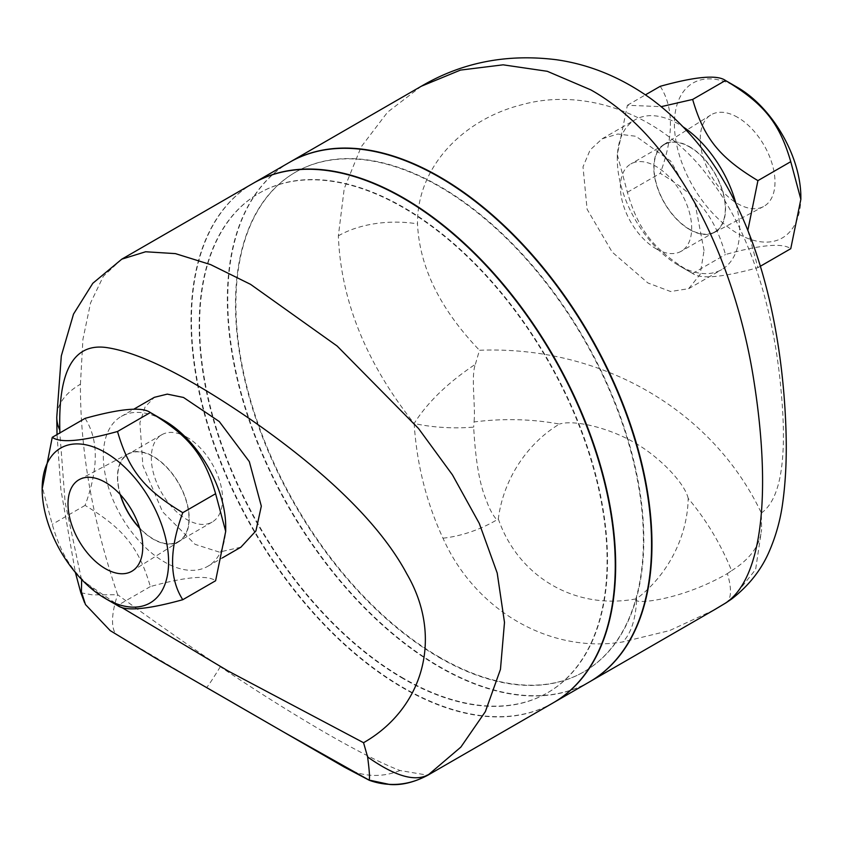 <?xml version="1.0" encoding="UTF-8"?>
<svg xmlns="http://www.w3.org/2000/svg" width="843" height="843" viewBox="0 0 843 843"><rect width="100%" height="100%" fill="white"/><g stroke="black" fill="none" stroke-linecap="round" stroke-linejoin="round"><path stroke-width="0.63" stroke-dasharray="4.21 3.16" d="M656.044 248.748A50.401 29.105 -120 0 0 681.249 251.246A50.401 29.105 -120 0 0 688.973 210.855A50.401 29.105 -120 0 0 656.044 166.44A50.401 29.105 -120 0 0 630.838 163.942A50.401 29.105 -120 0 0 623.114 204.333A50.401 29.105 -120 0 0 656.044 248.748M689.669 147.03A50.401 29.105 60 0 1 722.588 191.445A50.401 29.105 60 0 1 714.864 231.836A50.401 29.105 60 0 1 664.463 202.731A50.401 29.105 60 0 1 664.463 144.532A50.401 29.105 60 0 1 689.669 147.03M689.669 229.602A50.728 29.284 -120 0 0 714.464 232.426A50.728 29.284 -120 0 0 722.946 191.983A50.728 29.284 -120 0 0 689.669 146.766A50.728 29.284 -120 0 0 663.747 144.596A50.728 29.284 -120 0 0 656.676 185.418A50.728 29.284 -120 0 0 689.669 229.602M737.625 117.346A52.846 30.506 -120 0 0 710.628 115.08A52.846 30.506 -120 0 0 703.262 157.609A52.846 30.506 -120 0 0 737.625 203.637A52.846 30.506 -120 0 0 763.452 206.588A52.846 30.506 -120 0 0 772.304 164.448A52.846 30.506 -120 0 0 737.625 117.346M736.023 203.848A86.534 49.958 60 0 1 721.745 269.581A86.534 49.958 60 0 1 678.478 265.292A86.534 49.958 60 0 1 617.297 159.316A86.534 49.958 60 0 1 635.211 119.706A86.534 49.958 60 0 1 678.478 123.995A86.534 49.958 60 0 1 683.157 126.903M747.825 230.434L757.92 267.652C722.556 277.442 700.807 279.391 692.651 273.48L678.478 265.292L692.651 273.48C654.094 250.287 638.741 231.193 627.392 192.288L617.297 154.606L627.392 105.27L661.249 106.65M660.227 86.313C673.831 107.461 673.831 136.471 660.227 173.331C698.784 196.524 714.137 215.618 725.486 254.523C760.85 244.723 782.599 242.784 790.755 248.696M800.85 196.999A89.411 51.623 60 0 1 737.625 233.5A89.411 51.623 60 0 1 674.4 123.995A89.411 51.623 60 0 1 737.625 87.493M627.392 105.27L645.443 94.848M704.053 250.529L695.19 204.175L670.585 160.992L635.917 136.281L617.824 134.005L602.123 138.81L590.1 150.012L583.008 166.83L587.086 209.201L612.187 252.099L647.888 282.953L670.585 291.52L688.647 288.685L700.122 274.47L704.053 250.529M757.92 267.652L760.386 266.23M692.651 273.48L725.486 254.523M627.392 192.288L660.227 173.331M186.956 437.264A50.401 29.105 -120 0 0 161.751 434.767A50.401 29.105 -120 0 0 154.027 475.157A50.401 29.105 -120 0 0 186.956 519.573A50.401 29.105 -120 0 0 212.162 522.07A50.401 29.105 -120 0 0 219.886 481.68A50.401 29.105 -120 0 0 186.956 437.264M120.465 494.767A50.401 29.105 60 0 1 128.136 454.177A50.401 29.105 60 0 1 153.331 456.674A50.401 29.105 60 0 1 186.261 501.09A50.401 29.105 60 0 1 178.537 541.48A50.401 29.105 60 0 1 139.559 527.834M139.685 528.255A50.728 29.284 -120 0 0 153.331 539.246A50.728 29.284 -120 0 0 179.253 541.427A50.728 29.284 -120 0 0 186.324 500.605A50.728 29.284 -120 0 0 153.331 456.411A50.728 29.284 -120 0 0 128.536 453.587A50.728 29.284 -120 0 0 120.17 494.441M225.703 526.696A86.534 49.958 60 0 1 207.789 566.306A86.534 49.958 60 0 1 164.522 562.028A86.534 49.958 60 0 1 107.988 485.779A86.534 49.958 60 0 1 121.255 416.442A86.534 49.958 60 0 1 164.522 420.72M85.08 418.37C98.684 439.519 98.684 468.529 85.08 505.389C123.636 528.582 138.99 547.676 150.349 586.58C185.702 576.781 207.462 574.842 215.608 580.753M150.349 586.58L117.514 605.537C78.947 582.344 63.594 563.24 52.245 524.346L42.15 486.664M85.08 505.389L52.245 524.346M240.877 547.202L219.275 552.081L195.112 544.367L162.53 511.712L142.878 465.663L139.906 422.649L145.112 406.927L154.353 397.327M714.137 609.921L669.627 630.575L622.703 641.955C549.899 653.757 475.262 610.659 442.986 538.192C426.358 502.344 416.748 464.114 414.155 423.492A69.221 21.897 -178.1 0 0 473.671 427.106C475.484 460.742 479.73 485.168 486.411 500.384C489.119 508.382 492.597 514.883 496.833 519.868L498.329 518.951A110.138 89.927 120 0 1 559.467 424.061C531.859 418.982 503.376 418.276 474.04 421.943L473.671 427.106M727.383 573.588L731.619 570.658C720.691 543.872 706.213 519.783 688.183 498.382A110.138 89.927 120 0 1 636.581 598.772L636.518 600.511C639.5 603.883 683.325 599.046 727.383 573.588A69.221 21.897 -121.9 0 1 726.002 602.829L725.907 602.893M731.619 570.658C750.049 559.236 760.038 545.516 761.598 529.499L755.623 569.499L732.894 598.066M421.331 86.239L387.548 112.193L361.183 146.861L344.218 188.653L338.359 235.84C340.835 300.361 366.104 362.922 414.155 423.492C427.39 402.438 447.802 382.69 475.389 364.26C470.763 376.378 475.737 406.4 474.04 421.943M688.183 498.382C684.864 483.281 659.974 457.528 636.191 443.639C610.543 428.244 574.652 419.329 559.467 424.061M475.389 364.26L479.467 350.277C601.112 345.451 712.44 409.824 761.366 513.029L761.598 529.499M761.355 513.029C780.892 499.193 787.457 458.255 781.039 390.225C774.928 321.099 754.685 237.073 709.321 178.021C662.904 114.163 585.179 86.734 520.995 104.943C462.723 119.854 416.885 167.167 417.517 223.88C419.487 267.01 440.13 309.149 479.467 350.277M289.665 162.235A299.971 173.184 -120 0 0 289.866 508.498A299.971 173.184 -120 0 0 589.636 681.797M439.856 657.403A288.432 166.524 60 0 1 251.425 403.239A288.432 166.524 60 0 1 295.64 172.109A288.432 166.524 60 0 1 584.073 338.644A288.432 166.524 60 0 1 584.073 671.692A288.432 166.524 60 0 1 439.856 657.403M220.297 666.76A69.221 2.15 120 0 1 206.482 687.498L115.617 633.831A69.221 25.385 120 0 1 117.62 594.694C149.685 618.309 183.911 642.324 220.297 666.76C257.589 691.755 292.669 713.768 325.514 732.83C357.864 751.408 382.701 763.969 400.014 770.523L427.833 775.212M115.617 633.831L110.201 630.617M80.844 592.766L92.467 594.884L117.62 594.694C92.54 520.721 80.148 450.573 80.422 384.239A80.759 46.702 0 0 0 56.766 417.085M121.719 259.212L103.352 276.283L90.559 302.943L82.941 339.255L80.422 384.239M553.124 702.883A299.971 173.184 60 0 1 403.144 688.025A299.971 173.184 60 0 1 207.178 423.692A299.971 173.184 60 0 1 253.163 183.321M81.444 579.278L65.122 502.428L59.842 432.933M111.381 631.323L154.827 657.698M121.266 607.202L83.225 581.112M206.419 687.488L154.817 657.688M403.144 678.604A288.432 166.524 60 0 1 214.712 424.429A288.432 166.524 60 0 1 258.927 193.31A288.432 166.524 60 0 1 547.36 359.835A288.432 166.524 60 0 1 547.36 692.883A288.432 166.524 60 0 1 403.144 678.604M439.445 657.645A288.432 166.524 -120 0 0 583.662 671.924A288.432 166.524 -120 0 0 583.662 338.875A288.432 166.524 -120 0 0 295.229 172.351A288.432 166.524 -120 0 0 251.024 403.47A288.432 166.524 -120 0 0 439.445 657.645M403.555 678.362A288.432 166.524 60 0 1 215.123 424.198A288.432 166.524 60 0 1 259.338 193.068A288.432 166.524 60 0 1 547.771 359.603A288.432 166.524 60 0 1 547.771 692.651A288.432 166.524 60 0 1 403.555 678.362M289.465 162.362A299.971 173.184 -120 0 0 289.465 508.729A299.971 173.184 -120 0 0 589.426 681.924M553.335 702.756A299.971 173.184 60 0 1 253.564 529.457A299.971 173.184 60 0 1 253.364 183.194M442.986 538.192A69.221 33.33 159 0 0 496.833 519.868M636.518 600.511A69.221 33.33 -99 0 1 622.703 641.955M498.329 518.951C518.487 577.392 575.895 610.543 636.581 598.772M338.359 235.84A80.759 46.607 179.9 0 1 417.517 223.88M400.014 770.523A69.221 64.511 -60 0 1 346.167 768.142M664.463 144.532L630.838 163.942M714.864 231.836L681.249 251.246M714.464 232.426L763.452 206.588M663.747 144.596L710.628 115.08M617.297 159.316L617.297 154.606M688.647 288.685L721.745 269.581M602.123 138.81L635.211 119.706M161.751 434.767L128.136 454.177M212.162 522.07L178.537 541.48M128.536 453.587L79.548 479.435M179.253 541.427L132.372 570.932M207.789 566.306L222.331 557.918M121.255 416.442L133.626 409.298M84.595 602.713L85.48 604.547M57.029 434.566L60.896 489.72L75.375 572.46"/><path stroke-width="1.26" d="M683.157 126.903A86.534 49.958 60 0 1 736.023 203.848M661.249 106.65L692.651 99.442C704.01 138.336 719.364 157.441 757.92 180.634L747.825 230.434M760.386 266.23L790.755 248.696L800.85 199.348L790.755 161.677C779.406 122.772 764.053 103.678 725.486 80.485C717.34 74.574 695.58 76.513 660.227 86.313L645.443 94.848M692.651 99.442L725.486 80.485L737.625 87.493A89.411 51.623 60 0 1 800.85 196.999L800.85 199.348M757.92 180.634L790.755 161.677M139.559 527.834A50.401 29.105 60 0 1 120.465 494.767M120.17 494.441A50.728 29.284 -120 0 0 139.685 528.255M105.375 482.375A52.846 30.506 60 0 1 139.738 528.413A52.846 30.506 60 0 1 132.372 570.932A52.846 30.506 60 0 1 105.375 568.667A52.846 30.506 60 0 1 70.696 521.575A52.846 30.506 60 0 1 79.548 479.435A52.846 30.506 60 0 1 105.375 482.375M117.514 431.5L150.349 412.543L164.522 420.72A86.534 49.958 60 0 1 225.703 526.696L225.703 531.406L215.608 493.724C204.259 454.83 188.906 435.726 150.349 412.543C142.193 406.632 120.444 408.57 85.08 418.37L52.245 437.327C60.401 443.239 82.15 441.289 117.514 431.5C128.863 470.394 144.216 489.498 182.773 512.681C169.169 549.541 169.169 578.551 182.773 599.71C147.42 609.5 125.66 611.449 117.514 605.537L105.375 598.53A89.411 51.623 -120 0 0 168.6 562.028A89.411 51.623 -120 0 0 105.375 452.512A89.411 51.623 -120 0 0 42.15 489.024A89.411 51.623 -120 0 0 105.375 598.53L117.514 605.537M182.773 599.71L215.608 580.753L225.703 531.406M42.15 489.024L52.245 437.327M215.608 493.724L182.773 512.681M133.626 409.298L154.353 397.327L167.283 394.124L183.521 397.474L219.285 421.553L249.317 461.606L261.319 506.137L255.914 530.932L240.877 547.202L222.331 557.918M715.285 609.257L725.992 602.84A69.221 21.897 -121.9 0 1 725.38 603.177L714.137 609.921M732.894 598.066L725.38 603.177C762.957 578.825 771.229 491.121 753.979 381.352C736.055 265.071 679.806 139.748 590.774 89.853L547.286 71.297L503.134 64.827L460.447 70.095L421.342 86.228C461.964 62.361 507.012 53.53 556.517 59.748C590.121 64.553 621.839 77.714 651.66 99.232C680.775 121.013 704.832 148.315 723.831 181.14C766.118 252.615 782.81 346.726 785.824 425.726C786.951 453.924 785.929 479.519 782.747 502.523C780.523 519.488 775.992 535.863 769.143 551.649C761.261 569.91 748.826 585.653 731.819 598.878M589.636 681.797A299.971 173.184 -120 0 0 589.837 681.681A299.971 173.184 -120 0 0 635.822 441.31A299.971 173.184 -120 0 0 439.856 176.977A299.971 173.184 -120 0 0 289.876 162.119A299.971 173.184 -120 0 0 289.665 162.235M56.766 417.085A80.759 46.702 0 0 0 56.766 417.243L61.307 355.925L73.52 314.081L92.793 283.301L121.803 259.159L145.628 251.762L175.407 253.617L210.634 264.618L250.571 284.354L337.147 346.041L418.539 428.518L452.449 474.872L479.288 523.419L497.201 573.029L504.493 622.387L500.457 669.384L485.357 711.629L460.858 747.098L428.845 774.38C415.599 782.23 395.188 776.435 367.611 756.961C369.519 771.461 369.972 779.153 368.96 780.038L389.561 784.464C401.405 785.455 414.124 782.399 427.707 775.286L428.845 774.38A69.221 69.179 120 0 1 369.329 780.302L344.281 767.077L206.482 687.488M154.827 657.698L110.201 630.617L85.47 604.557L81.402 591.723L80.844 592.755L84.595 602.713M367.622 756.961L363.544 742.704L227.926 670.891L121.266 607.202M59.842 432.933L59.832 430.014C58.241 370.635 73.71 343.133 106.239 347.516C139.548 352.342 187.589 376.273 250.371 419.298C312.405 462.301 376.41 516.843 406.874 573.967C444.472 638.688 422.09 709.374 363.544 742.715M121.803 259.159L253.163 183.321A299.971 173.184 60 0 1 553.134 356.505A299.971 173.184 60 0 1 553.124 702.883L427.833 775.212M83.225 581.112L81.444 579.278M81.634 579.952L81.413 591.712M154.817 657.688L283.533 731.998L368.96 780.038M283.533 731.998L344.671 767.299M553.535 702.64L589.426 681.924A299.971 173.184 -120 0 0 651.555 544.599A299.971 173.184 -120 0 0 520.616 242.721A299.971 173.184 -120 0 0 289.465 162.362L253.574 183.079A299.971 173.184 60 0 1 484.725 263.448A299.971 173.184 60 0 1 615.664 565.326A299.971 173.184 60 0 1 553.535 702.64A299.971 173.184 60 0 1 553.335 702.756M56.766 417.243A80.759 46.702 0 0 0 59.832 430.014M726.002 602.829L731.787 598.909M589.837 681.681L715.243 609.278M289.876 162.119L421.321 86.228M56.776 417.717L57.029 434.566M75.375 572.46L80.833 592.766"/></g></svg>
